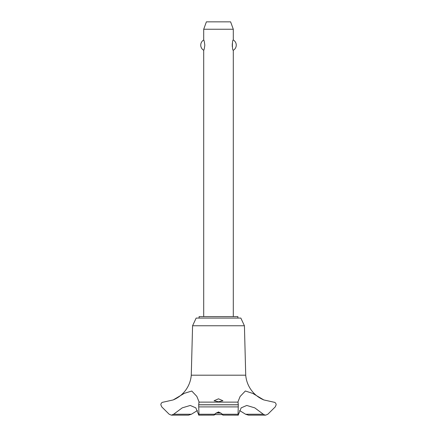 <?xml version="1.0" encoding="UTF-8"?>
<svg xmlns="http://www.w3.org/2000/svg" width="437" height="437" viewBox="0 0 437 437"><rect width="100%" height="100%" fill="white"/><g stroke="black" fill="none" stroke-linecap="round" stroke-linejoin="round"><path stroke-width="0.66" d="M237.886 318.081L237.886 316.601L199.114 316.601L199.114 318.081M171.386 415.15L188.527 415.15L191.406 414.243L173.626 414.243L171.386 415.15L169.179 414.243L161.756 406.896L160.832 404.76C161.018 403.149 161.87 402.269 163.383 402.127L173.189 399.937L184.37 393.305L191.788 391.039L196.825 396.375L199.026 401.811L198.688 404.82L238.312 404.82L237.974 401.811L240.104 396.496L245.359 390.989L252.865 393.458L263.811 399.937A29.377 29.377 0 0 1 245.725 375.197L244.42 325.756L240.842 318.081L196.158 318.081L192.58 325.756L191.275 375.197A29.377 29.377 0 0 1 173.653 399.74M191.406 414.243L197.426 410.534M263.811 399.937L273.617 402.127C275.13 402.269 275.982 403.149 276.168 404.76L275.244 406.896L267.821 414.243L265.614 415.15L263.811 414.593L254.771 407.863L246.747 405.454L241.169 407.863L238.542 414.243C238.302 415.45 238.132 415.45 238.045 414.243L238.312 404.82M198.688 404.76L238.312 404.76M218.5 411.938L222.526 414.243C223.17 415.434 223.023 415.434 222.083 414.243C221.351 413.167 220.155 412.566 218.5 412.452C216.845 412.566 215.649 413.167 214.917 414.243C213.977 415.434 213.83 415.434 214.474 414.243L218.5 411.938M218.5 401.772L214.059 400.756L218.5 398.817L222.941 400.756L218.5 401.772M198.769 415.15L214.059 415.123M214.917 414.243C213.977 415.434 213.83 415.434 214.474 414.243L198.955 414.243C198.868 415.45 198.698 415.45 198.458 414.243L195.831 407.863L190.253 405.454L182.229 407.863L173.626 414.243M233.298 316.601L233.298 50.26C232.113 50.845 232.113 39.423 233.298 40.007L233.298 29.246L203.702 29.246L203.702 40.007C204.046 40.204 204.412 41.914 204.811 45.137C204.412 48.354 204.046 50.064 203.702 50.26L203.702 316.601M232.276 43.673L232.276 46.595M203.702 29.246L206.395 21.85L230.605 21.85L233.298 29.246M233.298 40.007A5.921 5.921 0 0 1 233.298 50.26M203.702 50.26A5.921 5.921 0 0 1 203.702 40.007M216.195 413.08L220.805 413.08M222.324 414.56L214.676 414.56M222.941 415.123L238.231 415.15M238.542 414.243C238.302 415.45 238.132 415.45 238.045 414.243L222.526 414.243C223.17 415.434 223.023 415.434 222.083 414.243M198.688 404.82L198.955 414.243C198.868 415.45 198.698 415.45 198.458 414.243M263.374 414.243L245.594 414.243L248.473 415.15L265.614 415.15M239.574 410.534L245.594 414.243M198.922 402.127L238.078 402.127M173.582 399.768L176.63 398.249C180.181 396.195 183.179 393.524 185.627 390.23C188.904 385.745 190.783 380.736 191.275 375.197L245.725 375.197M192.58 325.756L244.42 325.756M198.786 406.896L238.214 406.896"/></g></svg>
